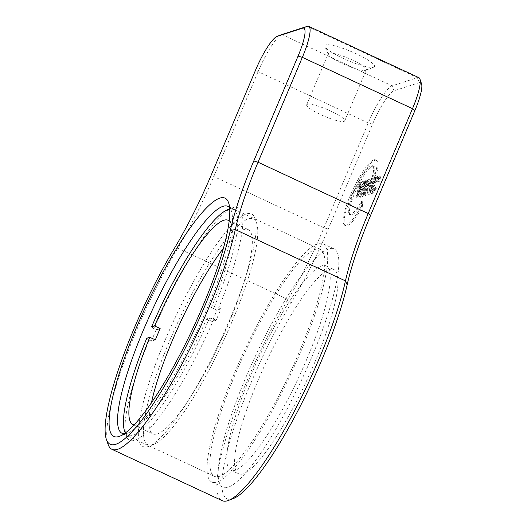 <?xml version="1.0" encoding="UTF-8"?>
<svg xmlns="http://www.w3.org/2000/svg" width="527" height="527" viewBox="0 0 527 527"><rect width="100%" height="100%" fill="white"/><g stroke="black" fill="none" stroke-linecap="round" stroke-linejoin="round"><path stroke-width="0.4" stroke-dasharray="2.63 1.98" d="M364.164 191.532A5.566 1.1 115 0 1 362.372 194.035L360.85 194.522L366.239 181.762L367.556 181.341A5.072 1.001 115 0 1 367.754 181.341A5.072 1.001 115 0 1 367.378 184.272A9.229 1.825 115 0 1 366.272 187.21A9.229 1.825 115 0 1 364.164 191.532L365.277 192.052A5.566 1.1 115 0 1 363.485 194.549L361.963 195.043L367.352 182.283L368.669 181.855A5.072 1.001 115 0 1 368.86 181.861A5.072 1.001 115 0 1 368.485 184.793A9.229 1.825 115 0 1 367.378 187.724A9.229 1.825 115 0 1 365.277 192.052M367.378 184.272L368.485 184.793M364.243 192.454A6.785 1.344 115 0 1 361.555 196.031L359.348 196.742L366.443 179.944L368.426 179.299A7.628 1.509 115 0 1 368.683 179.318A7.628 1.509 115 0 1 368.248 183.343A12.543 2.477 115 0 1 366.825 187.078A12.543 2.477 115 0 1 364.243 192.454L365.356 192.974A6.785 1.344 115 0 1 362.668 196.551L360.461 197.263L367.556 180.458L369.539 179.819A7.628 1.509 115 0 1 369.796 179.832A7.628 1.509 115 0 1 369.361 183.864A12.543 2.477 115 0 1 367.938 187.599A12.543 2.477 115 0 1 365.356 192.974M233.349 498.549A140.248 27.72 115 0 1 250.885 383.109A140.248 27.72 115 0 1 291.181 302.867A128.977 25.494 -65 0 0 328.235 229.08L372.536 124.201A33.807 6.68 115 0 1 394.018 90.796L419.308 82.627A33.807 6.68 115 0 1 421.56 83.833M418.886 77.673A37.569 7.424 -65 0 0 417.41 77.667L392.121 85.835A37.569 7.424 -65 0 0 368.248 122.956L323.947 227.829A125.222 24.749 115 0 1 287.973 299.468A144.003 28.465 -65 0 0 246.596 381.858A144.003 28.465 -65 0 0 222.144 500.65M373.61 67.239A26.923 4.763 -157.1 0 0 373.748 67.186A26.923 4.763 -157.1 0 0 356.226 53.774A26.923 4.763 -157.1 0 0 325.765 44.947A26.923 4.763 -157.1 0 0 324.955 46.574A26.923 4.763 -157.1 0 0 347.563 60.368A26.923 4.763 -157.1 0 0 373.61 67.239M328.927 53.214A20.658 3.656 22.9 0 1 350.626 59.228A20.658 3.656 22.9 0 1 366.318 69.808A20.658 3.656 22.9 0 1 365.751 70.282A20.658 3.656 22.9 0 1 365.646 70.322A20.658 3.656 22.9 0 1 345.659 65.052A20.658 3.656 22.9 0 1 328.308 54.465A20.658 3.656 22.9 0 1 328.255 53.728A20.658 3.656 22.9 0 1 328.927 53.214M307.346 104.306A20.658 3.656 22.9 0 1 329.046 110.314A20.658 3.656 22.9 0 1 344.737 120.894A20.658 3.656 22.9 0 1 344.065 121.408A20.658 3.656 22.9 0 1 322.372 115.393A20.658 3.656 22.9 0 1 306.674 104.814A20.658 3.656 22.9 0 1 307.346 104.306M108.035 444.228A144.003 28.465 115 0 1 136.44 330.541A144.003 28.465 115 0 1 177.816 248.158A125.222 24.749 -65 0 0 213.791 176.512L258.092 71.639A37.569 7.424 115 0 1 281.754 34.591M124.181 433.82A125.222 24.749 -65 0 0 127.758 433.122A125.222 24.749 -65 0 0 206.63 309.626A125.222 24.749 -65 0 0 231.333 210.767A125.222 24.749 -65 0 0 229.568 207.585M235.76 373.07A125.222 24.749 115 0 1 320.251 249.35A125.222 24.749 115 0 1 298.987 352.649A125.222 24.749 115 0 1 214.496 476.368A125.222 24.749 115 0 1 235.76 373.07M311.694 357.319A131.48 25.988 -65 0 0 334.019 248.856A131.48 25.988 -65 0 0 245.305 378.761A131.48 25.988 -65 0 0 222.98 487.225A131.48 25.988 -65 0 0 311.694 357.319M300.568 352.135A131.48 25.988 -65 0 0 322.893 243.678A131.48 25.988 -65 0 0 234.179 373.577A131.48 25.988 -65 0 0 211.854 482.04A131.48 25.988 -65 0 0 300.568 352.135M314.744 362.484A112.699 22.272 -65 0 0 333.881 269.514A112.699 22.272 -65 0 0 257.841 380.863A112.699 22.272 -65 0 0 238.705 473.826A112.699 22.272 -65 0 0 314.744 362.484M306.951 358.854A112.699 22.272 -65 0 0 326.088 265.885A112.699 22.272 -65 0 0 250.048 377.233A112.699 22.272 -65 0 0 230.912 470.203A112.699 22.272 -65 0 0 306.951 358.854M378.109 181.044L377.556 181.301A5.468 1.08 -65 0 0 378.162 179.404A5.461 1.08 -65 0 0 378.215 177.382A5.461 1.08 -65 0 0 377.892 177.421A5.52 1.094 -65 0 0 375.27 181.005A12.694 2.51 -65 0 0 372.266 187.941A6.133 1.212 -65 0 0 371.904 191.209A6.133 1.212 -65 0 0 372.806 190.721A5.672 1.12 -65 0 0 375.033 187.125L375.369 187.507A7.49 1.482 115 0 1 372.174 192.572A8.788 1.739 115 0 1 370.929 193.231A8.788 1.739 115 0 1 371.377 188.745A13.155 2.602 115 0 1 375.02 180.458A7.312 1.443 115 0 1 378.57 175.814A7.997 1.581 115 0 1 379.012 175.761A7.997 1.581 115 0 1 379.058 178.271A5.151 1.021 115 0 1 378.129 180.998A5.151 1.021 115 0 1 378.109 181.044L379.223 181.558L378.669 181.822A5.468 1.08 -65 0 0 379.275 179.924A5.461 1.08 -65 0 0 379.328 177.895A5.461 1.08 -65 0 0 379.005 177.942A5.52 1.094 -65 0 0 376.383 181.525A12.694 2.51 -65 0 0 373.379 188.455A6.133 1.212 -65 0 0 373.017 191.729A6.133 1.212 -65 0 0 373.92 191.235A5.672 1.12 -65 0 0 376.146 187.645L376.482 188.02A7.49 1.482 115 0 1 373.287 193.093A8.788 1.739 115 0 1 372.042 193.745A8.788 1.739 115 0 1 372.49 189.265A13.155 2.602 115 0 1 376.133 180.972A7.312 1.443 115 0 1 379.684 176.334A7.997 1.581 115 0 1 380.125 176.281A7.997 1.581 115 0 1 380.171 178.785A5.151 1.021 115 0 1 379.242 181.512A5.151 1.021 115 0 1 379.223 181.558M379.058 178.271L380.171 178.785M378.57 175.814L379.684 176.334M375.02 180.458L376.133 180.972M371.377 188.745L372.49 189.265M375.369 187.507L376.482 188.02M375.033 187.125L376.146 187.645M372.806 190.721L373.92 191.235M372.266 187.941L373.379 188.455M375.27 181.005L376.383 181.525M377.892 177.421L379.005 177.942M378.162 179.404L379.275 179.924M375.725 177.81L376.39 177.592L369.335 194.292L368.676 194.503L371.581 187.625L369.131 188.416L366.225 195.3L365.567 195.51L372.615 178.811L373.281 178.6L369.947 186.486L372.398 185.695L375.725 177.81L374.618 177.289L376.39 177.592M375.277 177.079L368.221 193.771L367.563 193.989L370.468 187.105L368.017 187.895L369.131 188.416M370.468 187.105L371.581 187.625M368.017 187.895L365.112 194.779L366.225 195.3M365.112 194.779L364.453 194.99L371.502 178.297L372.167 178.08L368.834 185.965L371.285 185.175L374.618 177.289M371.285 185.175L372.398 185.695M368.834 185.965L369.947 186.486M372.167 178.08L373.281 178.6M371.502 178.297L372.615 178.811M364.453 194.99L365.567 195.51M368.426 179.299L369.539 179.819M366.443 179.944L367.556 180.458M361.555 196.031L362.668 196.551M362.372 194.035L363.485 194.549M360.85 194.522L361.963 195.043M366.239 181.762L367.352 182.283M359.348 196.742L360.461 197.263M361.008 188.396L365.481 182.573L357.708 196.202L361.008 188.396L359.895 187.875L364.368 182.059L365.481 182.573M364.368 182.059L356.595 195.682L357.708 196.202M365.56 182.105L361.166 187.823L360.481 183.745L365.56 182.105L364.447 181.584L360.053 187.309L361.166 187.823M360.053 187.309L359.368 183.231L360.481 183.745M359.368 183.231L364.447 181.584M357.517 196.268L360.152 184.529L360.811 188.462L357.517 196.268L356.404 195.748L359.039 184.009L360.152 184.529M359.039 184.009L359.697 187.941L360.811 188.462M359.697 187.941L356.404 195.748M356.595 195.682L359.895 187.875M355.804 197.408L359.104 182.711L365.33 180.702L355.804 197.408L356.917 197.921L360.218 183.231L366.443 181.216L356.917 197.921M359.104 182.711L360.218 183.231M365.33 180.702L366.443 181.216M361.311 206.479A40.25 7.958 115 0 1 344.553 225.207A40.25 7.958 115 0 1 343.347 223.441A35.421 7.003 115 0 1 350.738 194.437A30.461 6.021 115 0 1 358.261 179.173A40.316 7.971 115 0 1 375.395 159.806A40.316 7.971 115 0 1 375.698 159.991A37.042 7.319 115 0 1 375.04 174.747L372.378 176.314A28.748 5.685 -65 0 0 372.635 165.656A28.748 5.685 -65 0 0 370.824 165.965A27.957 5.527 -65 0 0 362.839 174.911A24.756 4.895 -65 0 0 354.282 190.939A26.172 5.171 -65 0 0 350.949 199.476A28.221 5.58 -65 0 0 348.301 211.801A31.409 6.205 -65 0 0 349.427 214.529A31.409 6.205 -65 0 0 354.447 211.571A24.413 4.829 -65 0 0 361.542 201.321L361.311 206.479L362.424 206.999A40.25 7.958 115 0 1 345.666 225.721A40.25 7.958 115 0 1 344.46 223.962A35.421 7.003 115 0 1 351.852 194.95A30.461 6.021 115 0 1 359.374 179.687A40.316 7.971 115 0 1 376.509 160.327A40.316 7.971 115 0 1 376.812 160.504A37.042 7.319 115 0 1 376.153 175.267L373.491 176.835A28.748 5.685 -65 0 0 373.748 166.176A28.748 5.685 -65 0 0 371.937 166.479A27.957 5.527 -65 0 0 363.953 175.425A24.756 4.895 -65 0 0 355.396 191.459A26.172 5.171 -65 0 0 352.062 199.996A28.221 5.58 -65 0 0 349.414 212.322A31.409 6.205 -65 0 0 350.541 215.049A31.409 6.205 -65 0 0 355.56 212.091A24.413 4.829 -65 0 0 362.655 201.841L362.424 206.999M343.347 223.441L344.46 223.962M361.542 201.321L362.655 201.841M354.447 211.571L355.56 212.091M348.301 211.801L349.414 212.322M350.949 199.476L352.062 199.996M362.839 174.911L363.953 175.425M370.824 165.965L371.937 166.479M372.378 176.314L373.491 176.835M375.04 174.747L376.153 175.267M375.698 159.991L376.812 160.504M350.738 194.437L351.852 194.95M377.556 181.301L378.669 181.822M151.565 326.898L153.956 328.762A128.351 25.368 115 0 1 232.367 207.869A128.351 25.368 115 0 1 218.685 307.854L214.397 306.609L211.386 307.577A112.699 22.272 -65 0 0 229.159 220.899M211.386 307.577L216.953 310.166A112.699 22.272 115 0 1 214.601 315.831A112.699 22.272 115 0 1 212.157 321.523L206.591 318.927L209.601 317.959L213.89 319.21A128.351 25.368 115 0 1 126.203 435.783A128.351 25.368 115 0 1 149.161 340.113L146.769 338.255M151.414 402.845A112.699 22.272 -65 0 0 153.028 433.919A112.699 22.272 -65 0 0 229.067 322.57A112.699 22.272 -65 0 0 248.204 229.601A112.699 22.272 -65 0 0 223.382 248.362M232.064 321.602A124.596 24.624 115 0 1 153.581 444.478A124.596 24.624 115 0 1 169.16 341.918A124.596 24.624 115 0 1 256.642 223.237A124.596 24.624 115 0 1 232.064 321.602M164.872 340.673A128.351 25.368 -65 0 0 148.825 446.323A128.351 25.368 -65 0 0 229.68 319.737A128.351 25.368 -65 0 0 254.996 218.409A128.351 25.368 -65 0 0 164.872 340.673M218.685 307.854L220.912 308.888A128.351 25.368 115 0 1 216.116 320.245L212.157 321.523M220.912 308.888L216.953 310.166M214.397 306.609A124.596 24.624 -65 0 0 229.693 209.12M155.34 339.875L151.387 341.153A128.351 25.368 115 0 1 156.183 329.797L153.956 328.762M125.439 432.924A124.596 24.624 -65 0 0 209.601 317.959M149.161 340.113L151.387 341.153M134.115 424.94A112.699 22.272 -65 0 0 206.591 318.927M216.116 320.245L213.89 319.21M291.181 302.867L287.973 299.468L177.816 248.158L174.345 248.441M372.174 192.572L373.287 193.093M328.235 229.08L323.947 227.829L213.791 176.512L211.399 174.654M372.536 124.201L368.248 122.956L258.092 71.639L255.7 69.781M307.254 26.35L417.41 77.667L419.308 82.627M394.018 90.796L392.121 85.835L281.965 34.518M368.248 183.343L369.361 183.864M367.556 181.341L368.669 181.855M354.282 190.939L355.396 191.459M358.261 179.173L359.374 179.687M365.751 70.282L373.748 67.186M344.737 120.894L366.318 69.808M231.333 210.767L228.586 202.724M320.251 249.35L227.895 206.327M322.893 243.678L334.019 248.856M326.088 265.885L333.881 269.514M379.012 175.761L380.125 176.281M370.929 193.231L372.042 193.745M371.904 191.209L373.017 191.729M378.215 177.382L379.328 177.895M230.912 470.203L238.705 473.826M211.854 482.04L222.98 487.225M214.496 476.368L122.145 433.346M127.758 433.122L119.827 436.198M306.674 104.814L328.255 53.728M328.308 54.465L324.955 46.574M368.683 179.318L369.796 179.832M367.754 181.341L368.86 181.861M344.553 225.207L345.666 225.721M349.427 214.529L350.541 215.049M372.635 165.656L373.748 166.176M375.395 159.806L376.509 160.327M228.171 220.273L248.204 229.601M153.581 444.478L148.825 446.323M256.642 223.237L254.996 218.409M227.611 209.713L232.367 207.869M124.55 430.954L126.203 435.783M132.995 424.584L153.028 433.919"/><path stroke-width="0.79" d="M419.914 79.004L421.56 83.833A33.807 6.68 115 0 1 414.894 110.518L370.593 215.398A128.977 25.494 -65 0 0 347.168 284.784A140.248 27.72 115 0 1 321.694 360.237A140.248 27.72 115 0 1 233.349 498.549L228.593 500.393A144.003 28.465 -65 0 0 319.303 358.373A144.003 28.465 -65 0 0 345.462 280.904A125.222 24.749 115 0 1 368.202 213.534L412.503 108.661A37.569 7.424 -65 0 0 419.914 79.004A37.569 7.424 -65 0 0 418.886 77.673L308.73 26.357A37.569 7.424 115 0 1 302.346 57.344L258.046 162.217A125.222 24.749 -65 0 0 235.305 229.588A144.003 28.465 115 0 1 209.147 307.057A144.003 28.465 115 0 1 111.987 449.333A144.003 28.465 115 0 1 108.035 444.228L106.388 439.406A140.248 27.72 -65 0 0 204.865 305.812A140.248 27.72 -65 0 0 230.339 230.358A128.977 25.494 115 0 1 253.764 160.972L298.065 56.099A33.807 6.68 -65 0 0 302.472 28.201L277.182 36.37A33.807 6.68 -65 0 0 276.998 36.435A33.807 6.68 -65 0 0 255.7 69.781L211.399 174.654A128.977 25.494 115 0 1 174.345 248.441A140.248 27.72 -65 0 0 134.049 328.683A140.248 27.72 -65 0 0 106.388 439.406M111.987 449.333L222.144 500.65A144.003 28.465 -65 0 0 228.593 500.393M136.262 327.965A131.48 25.988 115 0 1 228.586 202.724A131.48 25.988 115 0 1 202.651 306.523A131.48 25.988 115 0 1 119.827 436.198A131.48 25.988 115 0 1 136.262 327.965M229.568 207.585A125.222 24.749 -65 0 0 227.895 206.327A125.222 24.749 -65 0 0 143.41 330.047A125.222 24.749 -65 0 0 122.145 433.346A125.222 24.749 -65 0 0 124.181 433.82M276.998 36.435L281.754 34.591A37.569 7.424 115 0 1 281.965 34.518L307.254 26.35A37.569 7.424 115 0 1 308.73 26.357M125.439 432.924A124.596 24.624 -65 0 1 124.55 430.954A124.596 24.624 -65 0 1 146.769 338.255L149.78 337.28L155.34 339.875A112.699 22.272 115 0 1 157.698 334.21A112.699 22.272 115 0 1 160.136 328.519L154.576 325.93L151.565 326.898A124.596 24.624 -65 0 1 227.611 209.713A124.596 24.624 -65 0 1 229.693 209.12M229.159 220.899A112.699 22.272 -65 0 0 228.171 220.273A112.699 22.272 -65 0 0 154.576 325.93M223.382 248.362A112.699 22.272 -65 0 0 172.164 340.949A112.699 22.272 -65 0 0 151.414 402.845M160.136 328.519L156.183 329.797M149.78 337.28A112.699 22.272 -65 0 0 132.995 424.584A112.699 22.272 -65 0 0 134.115 424.94M230.339 230.358L235.305 229.588L345.462 280.904L347.168 284.784M277.182 36.37L281.965 34.518M302.472 28.201L307.254 26.35M253.764 160.972L258.046 162.217L368.202 213.534L370.593 215.398M298.065 56.099L302.346 57.344L412.503 108.661L414.894 110.518"/></g></svg>
